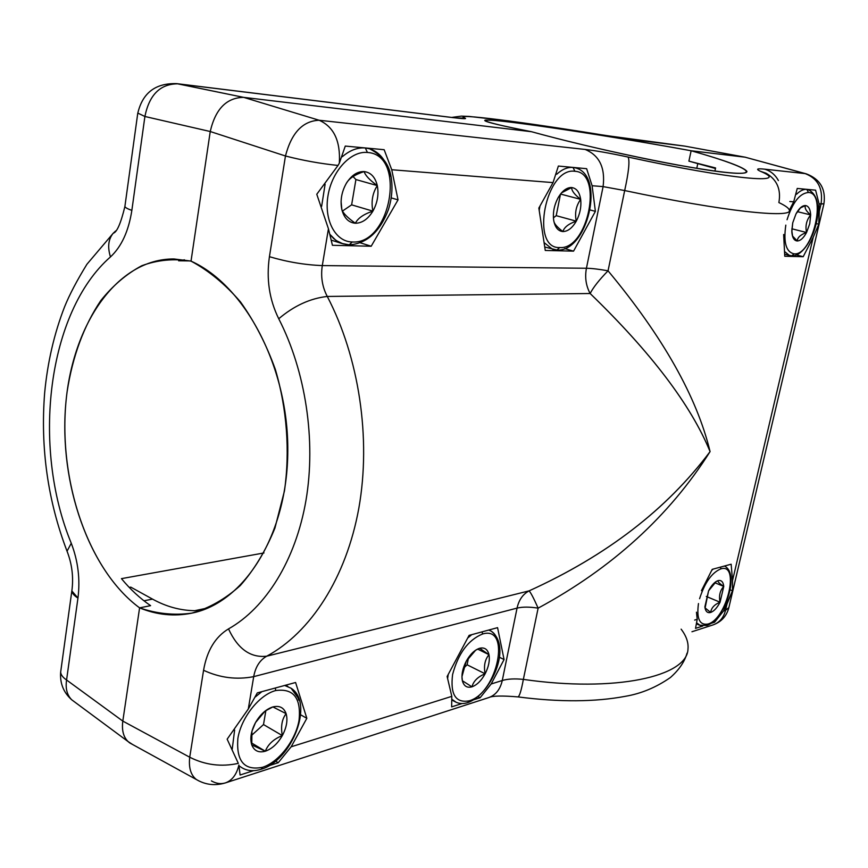 <?xml version="1.0" encoding="UTF-8"?>
<svg xmlns="http://www.w3.org/2000/svg" width="868" height="868" viewBox="0 0 868 868"><rect width="100%" height="100%" fill="white"/><g stroke="black" fill="none" stroke-linecap="round" stroke-linejoin="round"><path stroke-width="1.3" d="M371.189 246.241L398.043 199.857L391.739 169.737L553.035 182.606L538.844 208.07L545.267 250.461L573.553 251.145L595.394 211.369L592.106 185.73L603.097 186.609L586.432 268.255L322.299 265.586L328.44 228.772L332.422 245.297L371.189 246.241L360.426 242.856L371.189 246.241L332.422 245.297L328.44 228.772L322.299 265.586C304.776 264.914 287.156 261.941 269.427 256.689L285.464 155.99L210.24 131.524L191.025 261.127C208.721 270.599 225.192 284.183 240.447 301.869C254.606 321.648 266.248 344.205 275.384 369.551C286.961 408.861 290.107 451.284 284.444 490.984L274.928 528.08C265.76 550.67 254.194 569.842 240.241 585.596C225.257 599.039 209.123 608.218 191.839 613.134C174.294 615.553 156.88 613.795 139.596 607.86L122.811 721.091L189.723 757.221L203.568 670.28C206.953 650.685 215.264 636.895 228.512 628.899C265.695 607.958 295.673 560.305 305.981 500.359C316.169 440.412 305.666 371.2 278.736 318.762C269.308 299.644 266.205 278.954 269.427 256.689L285.464 155.99C302.965 160.493 320.487 163.651 338.021 165.441L316.777 194.258L328.44 228.772L316.777 194.258L338.021 165.441C320.487 163.651 302.965 160.493 285.464 155.99L210.24 131.524C215.427 108.999 226.57 97.617 243.68 97.368L319.142 120.251L585.13 149.448C596.077 150.707 610.399 153.245 628.096 157.054C731.778 179.698 793.07 184.862 760.303 171.235C755.637 169.054 757.08 168.359 764.61 169.162L805.211 173.611L745.135 157.195L691.134 150.761C743.778 165.506 765.055 176.41 726.809 172.548C689.398 168.913 594.797 149.231 531.541 131.719L243.68 97.368L319.142 120.251L585.13 149.448C599.419 155.383 605.408 167.774 603.097 186.609L592.106 185.73L586.638 168.696L558.374 166.048L553.035 182.606L391.739 169.737L384.155 149.708L345.28 146.074L339.334 163.162C340.625 141.104 333.887 126.804 319.142 120.251C302.726 120.945 291.496 132.858 285.464 155.99C291.496 132.858 302.726 120.945 319.142 120.251C333.887 126.804 340.625 141.104 339.334 163.162L345.28 146.074L384.155 149.708L391.739 169.737L398.043 199.857L371.189 246.241M681.13 629.159C686.328 636.005 688.606 642.613 687.988 648.971C687.543 676.411 615.553 692.718 523.361 679.394L538.127 608.142C612.114 568.117 669.434 515.939 710.078 451.61C696.917 396.969 662.902 336.708 608.045 270.816L624.678 190.548C722.382 211.282 793.656 218.769 789.283 210.078C788.828 208.157 785.356 205.651 778.878 202.559C781.222 189.398 776.979 179.633 766.119 173.253L760.303 171.235C793.07 184.862 731.778 179.698 628.096 157.054C629.886 160.786 628.747 171.951 624.678 190.548C722.382 211.282 793.656 218.769 789.283 210.078M732.527 580.54L731.149 564.211L712.216 569.354L701.442 590.685L712.216 569.354L731.149 564.211L732.527 580.54L813.218 237.257L732.527 580.54L732.494 590.804L732.527 580.54M696.472 612.2L697.21 619.285L694.65 620.088L697.21 619.285L695.528 628.367L702.787 626.034L695.528 628.367L697.21 619.285L696.472 612.2M789.804 201.506L793.71 201.821L789.316 210.262L793.71 201.821L789.804 201.506M783.652 234.49L784.759 256.255L803.193 256.7L813.218 237.257L818.784 224.204L819.338 211.206L821.03 204.002L823.927 203.796L819.077 203.85L815.605 190.168L797.247 188.443L793.71 201.821L797.247 188.443L815.605 190.168L819.077 203.85L818.784 224.204L813.218 237.257L803.193 256.7L784.759 256.255L783.652 234.49M590.142 293.514C651.152 352.571 691.134 405.269 710.078 451.61C667.123 509.125 606.786 555.553 529.057 590.88L266.715 656.197C310.581 632.598 346.256 577.849 358.864 508.03C371.254 438.166 359.113 357.475 327.269 296.444L590.142 293.514C593.267 287.395 599.235 279.832 608.045 270.816L624.678 190.548L603.097 186.609L586.432 268.255C591.9 268.353 599.094 269.21 608.045 270.816C662.902 336.708 696.917 396.969 710.078 451.61C690.939 405.02 650.967 352.321 590.142 293.514C585.965 285.746 584.728 277.326 586.432 268.255L322.299 265.586C320.618 276.664 322.278 286.95 327.269 296.444C310.115 298.397 293.937 305.84 278.736 318.762C305.666 371.2 316.169 440.412 305.981 500.359C295.673 560.305 265.695 607.958 228.512 628.899C237.756 648.906 250.483 657.998 266.715 656.197C310.581 632.598 346.256 577.849 358.864 508.03C371.254 438.166 359.113 357.475 327.269 296.444L590.142 293.514C593.267 287.395 599.235 279.832 608.045 270.816C599.094 269.21 591.9 268.353 586.432 268.255C584.728 277.326 585.965 285.746 590.142 293.514M727.026 603.965L732.494 590.804L723.489 611.039L725.518 610.399L727.026 603.965L725.518 610.399C723.576 617.799 719.409 622.638 713.019 624.917C719.409 622.638 723.576 617.799 725.518 610.399L728.881 607.524L725.518 610.399L723.489 611.039L714.57 622.237L723.489 611.039L727.026 603.965M710.827 623.441L714.57 622.237L713.192 621.651L714.57 622.237L710.827 623.441M766.119 173.253L760.303 171.235C755.637 169.054 757.08 168.359 764.61 169.162C770.556 170.877 775.157 174.674 778.401 180.555C775.157 174.674 770.556 170.877 764.61 169.162L805.211 173.611C817.981 178.569 823.255 188.703 821.03 204.002C823.255 188.703 817.981 178.569 805.211 173.611L745.135 157.195L806.036 173.774M687.988 648.971C687.554 676.411 615.553 692.718 523.361 679.394C521.31 690.472 519.509 696.31 517.99 696.906L517.99 696.906C519.509 696.31 521.31 690.472 523.361 679.394L538.127 608.142C533.614 597.998 530.587 592.247 529.057 590.88C606.493 555.77 666.83 509.342 710.078 451.61C669.434 515.939 612.114 568.117 538.127 608.142C529.567 606.786 522.547 606.775 517.057 608.11L502.279 680.501C500.239 689.366 495.758 695.051 488.825 697.557L225.441 782.893C232.179 780.44 236.649 774.495 238.895 765.044L240.067 775.005L253.608 770.643L240.067 775.005L238.895 765.044C236.649 774.495 232.179 780.44 225.452 782.882C215.177 785.996 205.51 784.889 196.439 779.562L199.097 781.037L196.428 779.562C190.786 775.146 188.551 767.703 189.723 757.221L203.568 670.28C219.843 677.832 236.552 679.959 253.706 676.639L248.302 708.993L227.156 739.178L238.32 763.373C221.362 767.084 205.163 765.034 189.723 757.221C188.551 767.703 190.786 775.146 196.428 779.562L129.636 742.867C123.809 738.429 121.531 731.171 122.811 721.091L189.723 757.221C205.163 765.034 221.362 767.084 238.32 763.373L227.156 739.178L248.302 708.993L257.308 692.892L295.587 682.498L306.838 718.313L291.16 746.795L451.805 696.353L451.642 706.888L462.047 703.536L451.642 706.888L451.805 696.353L447.129 676.497L469.111 635.376L497.57 627.651L504.069 659.539L491.169 683.984L502.279 680.501C507.769 678.874 514.789 678.505 523.361 679.394C514.789 678.505 507.769 678.874 502.279 680.501C500.272 689.279 495.845 694.942 489.009 697.492M211.391 780.885C216.208 783.63 220.895 784.303 225.452 782.882M268.971 765.695L278.237 762.712L291.16 746.795L278.237 762.712L275.557 761.106L278.237 762.712L268.971 765.695M473.7 699.792L480.123 697.72L491.169 683.984L480.123 697.72L478.04 696.646L480.123 697.72L473.7 699.792M71.892 590.967L77.957 598.074L66.576 680.002L122.811 721.091L139.596 607.86L150.598 605.658L139.596 607.86C156.793 614.924 174.164 616.692 191.709 613.166C244.32 602.837 287.547 534.645 287.796 450.85C288.382 367.121 245.026 285.268 191.025 261.127L210.24 131.524L144.902 116.486L131.849 210.392C128.648 231.105 121.531 246.61 110.464 256.917C47.458 311.894 31.335 446.684 71.263 543.249C78.077 560.978 80.312 579.26 77.957 598.074L66.576 680.002L122.811 721.091C121.628 730.021 123.343 736.813 127.954 741.467L132.511 744.44L129.636 742.867M339.334 163.151L338.021 165.441L339.334 163.151M253.706 676.639L517.057 608.11C518.858 599.962 522.851 594.222 529.057 590.88L266.715 656.197C259.814 660.092 255.474 666.906 253.706 676.639C255.474 666.906 259.814 660.092 266.715 656.197C250.483 657.998 237.756 648.906 228.512 628.899C215.264 636.895 206.953 650.685 203.568 670.28C219.843 677.832 236.552 679.959 253.706 676.639L517.057 608.11C522.547 606.775 529.567 606.786 538.127 608.142C533.614 597.998 530.587 592.247 529.057 590.88C522.851 594.222 518.858 599.962 517.057 608.11L502.279 680.501L491.169 683.984L504.069 659.539L499.339 657.217L504.069 659.539L497.57 627.651L469.111 635.376L447.129 676.497L451.805 696.353L291.16 746.795L306.838 718.313L300.675 714.809L306.838 718.313L295.587 682.498L257.308 692.892L248.302 708.993L253.706 676.639M624.678 190.548C628.747 171.951 629.886 160.786 628.096 157.054C610.399 153.245 596.077 150.707 585.13 149.448C599.419 155.383 605.408 167.774 603.097 186.609L624.678 190.548M322.299 265.586C304.776 264.914 287.156 261.941 269.427 256.689C266.205 278.954 269.308 299.644 278.736 318.762C293.937 305.84 310.115 298.397 327.269 296.444C322.278 286.95 320.618 276.664 322.299 265.586M298.776 700.15L298.028 697.764L291.095 688.248L284.682 685.46L291.095 688.248C314.509 703.037 291.887 760.552 261.192 769.232L262.581 767.279C278.888 762.104 295.652 740.252 299.059 720.212C301.283 698.002 293.493 688.118 275.666 690.559C259.304 694.812 241.217 717.478 237.875 738.429C236.139 761.301 244.375 770.914 262.581 767.279L261.192 769.232C253.087 771.793 246.089 770.914 240.186 766.574L239.167 765.956M194.736 610.692L208.363 607.839L194.736 610.692C180.24 610.497 166.168 606.634 152.529 599.115L130.786 587.137L152.529 599.115L143.958 600.797L152.529 599.115C166.168 606.634 180.24 610.497 194.736 610.692M531.541 131.719C574.269 143.491 633.315 156.967 677.821 165.072C723.76 173.177 746.805 175.303 746.947 171.452C744.18 167.394 725.572 160.493 691.134 150.761L688.899 161.144L715.579 167.947L714.885 171.104L715.579 167.947L688.899 161.144L715.449 168.501L688.899 161.144L691.134 150.761L745.135 157.195L684.581 146.084L606.179 135.56C523.339 122.03 450.308 112.58 464.944 118.102C467.201 119.025 462.904 118.829 452.065 117.516L177.853 83.827L243.68 97.368L531.541 131.719C474.46 120.511 472.68 117.343 514.919 122.681C556.768 127.922 632.273 139.976 691.134 150.761C603.282 134.529 479.082 116.138 484.952 120.739C486.872 122.301 502.398 125.958 531.541 131.719M129.245 587.419L130.786 587.137L129.245 587.419M498.33 643.459L497.896 641.343C496.67 636.494 494.402 633.076 491.104 631.101L488.717 630.049L491.104 631.101C512.955 647.387 489.964 695.246 467.765 702.581L469.132 700.845C497.603 693.152 511.577 624.927 482.478 634.031C468.178 639.987 458.217 653.485 452.597 674.501C450.166 694.465 455.678 703.243 469.132 700.845L467.765 702.581C462.883 704.154 458.488 703.774 454.582 701.452L452.38 699.63L456.308 702.364L452.445 700.346M730.107 589.817L732.494 590.804L730.107 589.817M391.273 197.915L398.043 199.857L391.273 197.915M390.058 176.247L389.363 172.982C386.021 160.146 379.435 152.084 369.616 148.786L365.33 147.972L367.414 152.475C350.824 150.685 331.945 171.05 328.006 195.647C323.818 220.222 335.547 241.792 352.158 241.966C390.85 245.091 406.918 154.537 367.414 152.475C350.824 150.685 331.945 171.05 328.006 195.647C323.818 220.222 335.547 241.792 352.158 241.966L349.229 244.874L347.569 244.733L349.229 244.874M590.218 209.991L595.394 211.369L573.553 251.145L564.667 248.584L573.553 251.145L545.267 250.461L538.844 208.07L553.035 182.606L558.374 166.048L586.638 168.696L592.106 185.73L595.394 211.369L590.218 209.991M555.607 249.908L553.307 249.507M796.477 254.942L803.193 256.7L796.477 254.942M790.737 255.756L789.771 255.583M816.224 223.575L818.784 224.204L816.224 223.575M139.596 607.86C86.257 568.616 56.062 474.297 67.107 391.761C72.587 356.26 83.816 325.869 100.786 300.61C112.894 285.496 126.554 273.865 141.744 265.738C157.585 259.89 174.012 258.349 191.025 261.127L173.936 258.957C117.191 258.664 72.543 324.057 65.794 403.696C58.785 483.357 88.937 570.547 139.596 607.86M684.928 146.139L640.237 140.605L684.581 146.084L745.547 157.26L684.841 146.128M459.812 118.276L452.065 117.516C462.904 118.829 467.201 119.025 464.944 118.102C450.308 112.58 523.339 122.03 606.179 135.56L606.005 135.527M450.817 117.321L176.66 83.632L243.68 97.368C226.57 97.617 215.427 108.999 210.24 131.524L144.902 116.486L131.849 210.392C127.65 208.906 125.328 207.636 124.883 206.562L124.862 206.508C125.252 207.593 127.585 208.884 131.849 210.392C128.648 231.105 121.531 246.61 110.464 256.917C107.404 247.087 108.326 239.188 113.231 233.232L115.737 230.91L113.231 233.232C108.326 239.188 107.404 247.087 110.464 256.917C47.458 311.894 31.335 446.684 71.263 543.249L67.042 551.191L71.263 543.249C78.077 560.978 80.312 579.26 77.957 598.074C74.062 595.654 72.033 593.202 71.87 590.707L60.662 672.082C60.847 674.805 62.821 677.441 66.576 680.002C62.821 677.441 60.847 674.805 60.662 672.082C59.816 683.246 63.505 692.49 71.729 699.803L127.954 741.467M67.661 552.753L67.042 551.191L67.661 552.753M137.784 113.079L144.902 116.486C149.296 94.753 160.287 83.86 177.853 83.827C160.287 83.86 149.296 94.753 144.902 116.486L137.784 113.079M74.778 702.06L71.718 699.792C67.042 695.094 65.328 688.498 66.576 680.002C65.328 688.498 67.042 695.094 71.718 699.792L74.778 702.06M451.642 117.43L461.342 116.128L469.143 116.431L508.691 120.891L640.128 140.594M464.944 118.102L456.861 118.015M263.981 552.949L121.444 578.641L263.981 552.949M178.613 260.78L190.179 260.921L178.613 260.78L184.504 259.836L178.613 260.78M150.598 605.658C140.095 598.453 130.374 589.448 121.444 578.641C130.374 589.448 140.095 598.453 150.598 605.658M696.754 168.359L697.796 163.585L696.754 168.359M707.973 624.027C726.961 619.123 740.317 562.562 720.82 568.887C711.858 572.609 704.783 582.547 699.586 598.714C704.783 582.547 711.858 572.609 720.82 568.887L720.624 567.075L720.82 568.887C740.317 562.562 726.961 619.123 707.973 624.027L706.715 625.492L707.973 624.027C699.608 625.513 696.44 618.7 698.469 603.564C696.44 618.7 699.608 625.513 707.973 624.027M720.06 602.218C717.152 607.795 714.028 611.202 710.675 612.45C707.398 613.285 705.467 611.419 704.87 606.851L708.581 590.826C711.565 585.162 714.733 581.755 718.086 580.616C721.33 579.9 723.228 581.831 723.76 586.41L720.06 602.218L706.292 596.446L720.06 602.218C714.386 604.529 711.261 607.936 710.675 612.45L705 607.828L710.675 612.45C714.028 611.202 717.152 607.795 720.06 602.218C714.386 604.529 711.261 607.936 710.675 612.45C707.789 613.231 705.912 611.81 705.066 608.175L708.581 590.826L716.339 581.386L718.086 580.616C717.413 581.506 719.312 583.437 723.76 586.41C719.963 590.631 718.726 595.893 720.06 602.218L723.76 586.41L714.614 582.645L723.76 586.41C719.963 590.631 718.726 595.893 720.06 602.218M700.237 625.481L697.221 623.257L699.532 625.177L705.38 625.416M711.706 570.363L713.16 569.104L711.706 570.363M716.002 581.603L718.086 580.616C717.413 581.506 719.312 583.437 723.76 586.41C723.228 581.831 721.33 579.9 718.086 580.616L716.002 581.603M784.509 251.47L789.511 255.517L784.509 251.47M794.198 253.857C812.546 255.8 827.388 192.989 808.488 192.479C799.775 193.228 792.625 202.309 787.059 219.723C792.625 202.309 799.775 193.228 808.488 192.479L806.806 189.354L808.488 192.479C827.388 192.989 812.546 255.8 794.198 253.857L791.67 255.854L794.198 253.857C786.115 252.187 783.327 242.617 785.811 225.127C783.327 242.617 786.115 252.187 794.198 253.857M806.556 232.505C803.573 238.038 800.459 240.859 797.193 240.968C794.036 240.62 792.245 237.561 791.833 231.778L792.744 222.794L795.978 213.929C799.037 208.309 802.195 205.51 805.45 205.532C808.585 206.02 810.332 209.155 810.669 214.917L809.735 223.792L806.556 232.505L791.866 228.794L806.556 232.505C800.654 234.599 797.529 237.42 797.193 240.968L792.451 235.912L797.193 240.968C800.459 240.859 803.573 238.038 806.556 232.505C800.654 234.599 797.529 237.42 797.193 240.968L792.647 236.563L791.811 230.584L792.744 222.794L795.978 213.929L800.73 207.517L805.45 205.532C804.386 208.005 806.122 211.13 810.669 214.917C806.491 220.092 805.124 225.962 806.556 232.505L809.735 223.792L810.669 214.917L797.291 211.64L810.669 214.917C806.491 220.092 805.124 225.962 806.556 232.505M796.553 194.237C800.166 190.721 803.573 189.105 806.806 189.354L807.869 189.539L806.806 189.354C803.573 189.105 800.166 190.721 796.553 194.237M800.177 208.027L805.45 205.532C804.386 208.005 806.122 211.13 810.669 214.917C810.332 209.155 808.585 206.02 805.45 205.532L800.177 208.027M448.224 674.458L447.617 678.559L448.224 674.458M485.136 673.796C481.328 680.686 476.923 685.036 471.932 686.838C467.006 688.14 463.816 686.111 462.362 680.729C461.266 674.979 462.557 668.49 466.214 661.286C470.141 654.266 474.612 649.926 479.635 648.266C484.528 647.127 487.642 649.264 488.988 654.667C489.986 660.374 488.695 666.754 485.136 673.796L467.103 664.79L468.568 657.434L467.103 664.79L485.136 673.796C477.942 676.693 473.548 681.033 471.932 686.838L462.362 680.729L462.015 678.385L462.362 680.729C463.816 686.111 467.006 688.14 471.932 686.838C476.923 685.036 481.328 680.686 485.136 673.796C477.942 676.693 473.548 681.033 471.932 686.838L462.362 680.729L461.95 676.649L466.214 661.286L475.729 650.121L479.635 648.266L488.988 654.667C484.876 659.669 483.584 666.038 485.136 673.796C488.695 666.754 489.986 660.374 488.988 654.667L477.693 649.134L488.988 654.667C484.876 659.669 483.584 666.038 485.136 673.796M482.239 631.806L482.478 634.031C468.178 639.987 458.217 653.485 452.597 674.501C450.166 694.465 455.678 703.243 469.132 700.845C497.603 693.152 511.577 624.927 482.478 634.031L482.239 631.806M467.678 638.056L471.758 634.66L467.678 638.056M463.23 668.555L467.103 664.79L463.23 668.555M475.523 650.262L479.635 648.266L488.988 654.667C487.642 649.264 484.528 647.127 479.635 648.266L475.523 650.262M544.073 242.573L552.558 249.29L544.073 242.573M559.697 247.543C587.918 250.093 603.813 172.526 574.931 171.289C545.777 166.732 529.73 249.094 559.697 247.543L556.898 250.027L559.697 247.543C587.918 250.093 603.813 172.526 574.931 171.289C545.777 166.732 529.73 249.094 559.697 247.543M576.276 221.166C572.327 228.002 567.856 231.463 562.887 231.561C558.005 231.094 554.923 227.253 553.654 220.049C552.764 212.53 554.229 205.119 558.059 197.828C562.149 190.873 566.685 187.445 571.676 187.542C576.536 188.226 579.531 192.164 580.67 199.358C581.473 206.779 580.008 214.049 576.276 221.166L556.214 215.676L560.5 194.096L556.214 215.676L576.276 221.166C568.714 223.738 564.243 227.199 562.887 231.561C557.603 227.524 554.63 224.237 553.947 221.676C554.63 224.237 557.603 227.524 562.887 231.561C567.856 231.463 572.327 228.002 576.276 221.166C568.714 223.738 564.243 227.199 562.887 231.561C558.005 231.094 554.923 227.253 553.654 220.049L553.589 219.571C552.829 212.172 554.316 204.924 558.059 197.828L560.815 193.683C564.352 189.408 567.965 187.358 571.676 187.542C571.545 190.7 574.54 194.638 580.67 199.358C576.059 205.803 574.594 213.072 576.276 221.166C580.008 214.049 581.473 206.779 580.67 199.358L560.533 194.052L580.67 199.358C576.059 205.803 574.594 213.072 576.276 221.166M556.703 174.251C562.204 169.282 567.639 167.003 572.999 167.437L574.931 171.289L572.999 167.437L575.332 167.86L572.999 167.437C567.639 167.003 562.204 169.282 556.703 174.251M539.191 210.371L540.005 205.987L539.191 210.371M553.426 217.814L556.214 215.676L553.426 217.814M561.477 192.891L571.676 187.542C571.545 190.7 574.54 194.638 580.67 199.358C579.531 192.164 576.536 188.226 571.676 187.542L561.477 192.891M234.631 730.021L232.233 749.084L234.631 730.021M282.328 735.587C277.673 743.637 272.01 748.845 265.326 751.211C258.697 753.012 254.183 750.907 251.763 744.896C249.81 738.418 251.069 730.965 255.528 722.545C260.357 714.31 266.14 709.102 272.877 706.921C279.474 705.348 283.89 707.583 286.114 713.648C287.916 720.071 286.646 727.384 282.328 735.587L263.503 724.563L265.89 710.491L263.503 724.563L282.328 735.587C273.767 739.004 268.093 744.212 265.326 751.211L251.763 744.896L251.102 735.196L251.763 744.896C254.183 750.907 258.697 753.012 265.326 751.211L251.46 742.91L265.326 751.211C272.01 748.845 277.673 743.637 282.328 735.587C273.767 739.004 268.093 744.212 265.326 751.211L251.763 744.896L251.937 731.247L255.528 722.545L265.065 711.098L272.877 706.921L286.114 713.648C281.894 719.268 280.635 726.581 282.328 735.587C286.646 727.384 287.916 720.071 286.114 713.648C281.894 719.268 280.635 726.581 282.328 735.587M254.834 697.319L261.886 691.644L254.834 697.319M275.384 687.977L275.666 690.559C259.304 694.812 241.217 717.478 237.875 738.429C236.139 761.301 244.375 770.914 262.581 767.279C278.888 762.104 295.652 740.252 299.059 720.212C301.283 698.002 293.493 688.118 275.666 690.559L275.384 687.977M251.08 735.814L263.503 724.563L251.08 735.814M265.792 710.545L272.877 706.921L286.114 713.648C283.89 707.583 279.474 705.348 272.877 706.921L265.792 710.545M347.569 244.733L341.558 243.409L337.815 241.64L333.518 238.44L329.753 234.23L336.035 240.49L343.283 243.962M372.893 211.141C367.989 219.127 362.14 223.163 355.348 223.239C348.632 222.653 344.129 218.107 341.851 209.622C340.061 200.747 341.525 192.045 346.245 183.495C351.345 175.358 357.312 171.376 364.159 171.571C370.842 172.45 375.226 177.126 377.298 185.6C378.925 194.323 377.461 202.841 372.893 211.141L351.627 204.848L355.913 179.546L353.081 176.562L355.913 179.546L377.298 185.6C372.491 193.173 371.016 201.691 372.893 211.141C363.768 214.136 357.92 218.172 355.348 223.239C347.569 217.749 343.066 213.202 341.851 209.622L341.081 201.571L341.851 209.622C344.129 218.107 348.632 222.653 355.348 223.239C362.14 223.163 367.989 219.127 372.893 211.141C363.768 214.136 357.92 218.172 355.348 223.239C347.569 217.749 343.066 213.202 341.851 209.622C340.061 200.747 341.525 192.045 346.245 183.495C348.903 178.537 354.882 174.555 364.159 171.571C365.233 175.369 369.616 180.045 377.298 185.6L355.913 179.546L351.627 204.848L372.893 211.141C377.461 202.841 378.925 194.323 377.298 185.6C372.491 193.173 371.016 201.691 372.893 211.141M342.35 156.696C349.869 150.251 357.529 147.343 365.33 147.972L369.616 148.786C385.783 157.314 388.907 167.546 390.676 174.533C392.954 185.882 392.206 197.578 388.408 209.622C379.989 231.723 366.99 243.474 349.424 244.895L352.158 241.966C390.85 245.091 406.918 154.537 367.414 152.475L365.33 147.972C357.529 147.343 349.869 150.251 342.35 156.696M321.637 206.345L325.109 184.233L321.637 206.345M342.513 211.032L351.627 204.848L342.513 211.032M346.245 183.495C348.903 178.537 354.882 174.555 364.159 171.571C357.312 171.376 351.345 175.358 346.245 183.495M821.03 204.002L819.338 211.206L819.077 203.85L821.03 204.002M364.159 171.571C365.233 175.369 369.616 180.045 377.298 185.6C375.226 177.126 370.842 172.45 364.159 171.571M823.906 203.893L728.881 607.513M728.773 607.98C726.451 616.323 721.2 621.976 713.019 624.917L691.959 631.741M687.033 653.181C684.646 661.676 679.112 669.792 670.421 677.507C656.284 687.347 641.257 693.619 625.351 696.31C595.036 702.038 559.252 702.234 517.99 696.906C502.127 695.572 492.406 695.789 488.825 697.557M823.927 203.796C826 189.029 820.086 179.036 806.188 173.806M450.926 117.343L176.66 83.632C155.405 82.992 142.428 92.963 137.719 113.545L124.883 206.562C120.793 223.423 116.909 232.309 113.231 233.232L86.93 264.252C76.927 280.516 69.483 294.686 64.601 306.773C54.174 333.637 47.523 362.401 44.637 393.052C40.351 448.105 47.816 500.814 67.042 551.191C72.055 564.091 73.661 577.296 71.87 590.826M606.092 135.538L640.237 140.605M724.455 566.034C740.73 574.03 723.869 620.457 706.715 625.492L699.532 625.177L697.091 624.125M784.65 254.237L791.833 255.865C810.614 256.809 830.481 199.423 807.869 189.539M544.746 247.022L557.082 250.038C587.669 252.23 605.788 175.032 575.332 167.86M331.175 240.111L341.558 243.409L349.424 244.895M488.847 630.016L489.433 630.298M574.844 167.73L573.932 167.502M285.626 685.199L287.883 686.458M368.455 148.482L367.045 148.113"/></g></svg>
